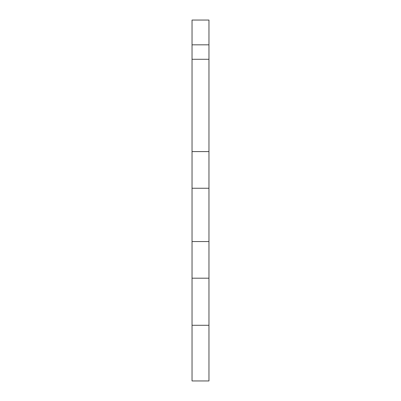 <?xml version="1.0" encoding="UTF-8"?>
<svg xmlns="http://www.w3.org/2000/svg" width="401" height="401" viewBox="0 0 401 401"><rect width="100%" height="100%" fill="white"/><g stroke="black" fill="none" stroke-linecap="round" stroke-linejoin="round"><path stroke-width="0.6" d="M208.961 325.281L192.039 325.281L192.039 278.194L208.961 278.194L208.961 380.95L192.039 380.95L192.039 325.281M208.961 44.827L208.961 20.05L192.039 20.05L192.039 44.827L208.961 44.827L208.961 59.283L192.039 59.283L192.039 44.827M192.039 278.194L192.039 59.283M192.039 241.552L208.961 241.552L208.961 278.194M192.039 151.593L208.961 151.593L208.961 241.552M208.961 188.259L192.039 188.259M208.961 151.593L208.961 59.283"/></g></svg>
